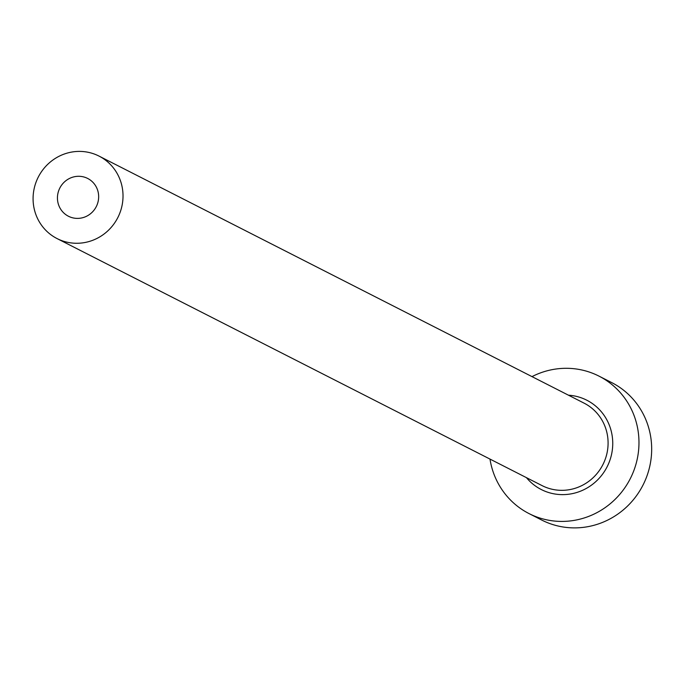 <?xml version="1.0" encoding="UTF-8"?>
<svg xmlns="http://www.w3.org/2000/svg" width="684" height="684" viewBox="0 0 684 684"><rect width="100%" height="100%" fill="white"/><g stroke="black" fill="none" stroke-linecap="round" stroke-linejoin="round"><path stroke-width="1.03" d="M57.952 193.264A21.204 20.46 -63 0 0 68.426 216.238A21.204 20.46 -63 0 0 98.145 201.421A21.204 20.46 -63 0 0 87.672 178.447A21.204 20.46 -63 0 0 57.952 193.264M121.897 206.235A46.273 44.631 -63 0 0 99.052 156.106A46.273 44.631 -63 0 0 34.2 188.451A46.273 44.631 -63 0 0 57.054 238.571A46.273 44.631 -63 0 0 121.897 206.235M489.992 459.084A77.121 74.385 -63 0 0 529.023 513.581A77.121 74.385 -63 0 0 637.103 459.682A77.121 74.385 -63 0 0 599.022 376.14A77.121 74.385 -63 0 0 531.998 376.619M529.023 513.581L541.711 520.045A77.121 74.385 -63 0 0 649.8 466.155A77.121 74.385 -63 0 0 611.718 382.604L599.022 376.14M568.455 395.19A50.129 48.35 117 0 1 611.53 454.501A50.129 48.35 117 0 1 575.278 492.925A50.129 48.35 117 0 1 526.449 477.654M57.054 238.571L542.113 485.631A46.273 44.631 -63 0 0 606.964 453.295A46.273 44.631 -63 0 0 584.119 403.167L99.052 156.106"/></g></svg>
